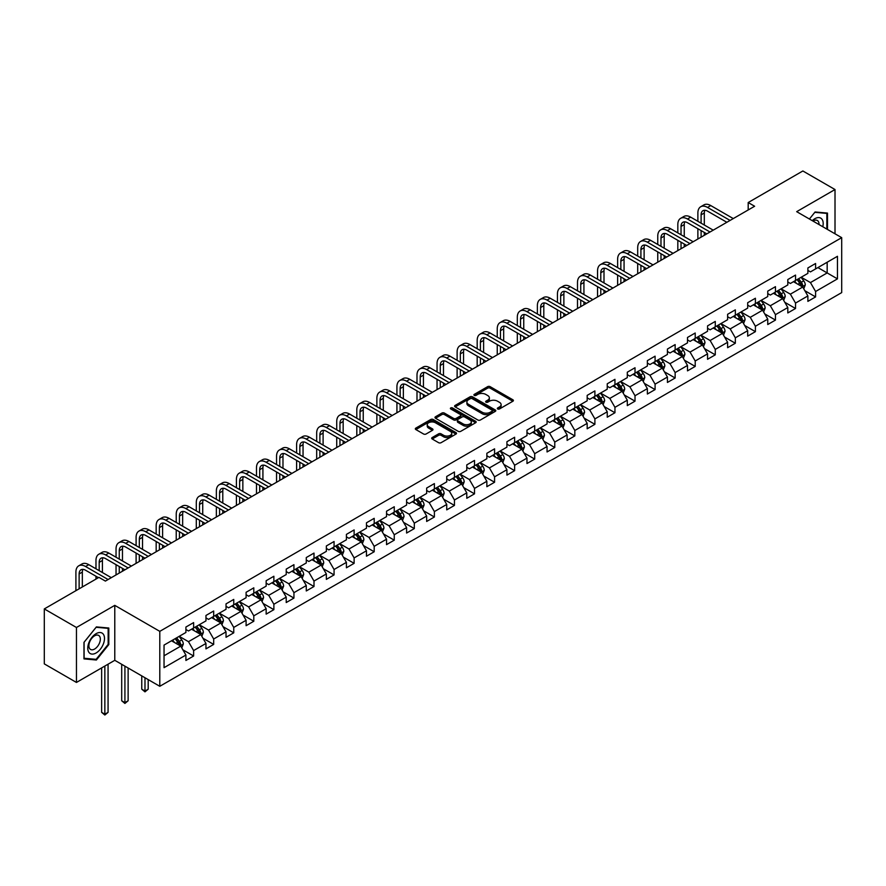 <?xml version="1.0" encoding="UTF-8"?>
<svg xmlns="http://www.w3.org/2000/svg" width="886" height="886" viewBox="0 0 886 886"><rect width="100%" height="100%" fill="white"/><g stroke="black" fill="none" stroke-linecap="round" stroke-linejoin="round"><path stroke-width="1.33" d="M497.699 408.978A1.251 0.72 0 0 0 499.46 408.978L512.872 401.236A1.783 1.03 0 0 0 513.404 400.505A1.783 1.03 0 0 0 512.872 399.785L490.157 386.661A1.783 1.03 0 0 0 487.632 386.661L474.22 394.403A1.251 0.72 0 0 0 475.981 395.422L477.72 394.425A5.715 3.3 0 0 1 485.794 394.425L487.688 395.521A5.715 3.3 0 0 1 489.36 397.847A5.715 3.3 0 0 1 487.688 400.184L485.96 401.181A1.251 0.72 0 0 0 487.721 402.2L489.46 401.203A5.715 3.3 0 0 1 497.544 401.203L499.427 402.299A5.715 3.3 0 0 1 501.111 404.625A5.715 3.3 0 0 1 499.427 406.962L497.699 407.959A1.251 0.72 0 0 0 497.699 408.978L497.699 407.959M432.213 437.54A1.783 1.03 0 0 0 431.681 438.26A1.783 1.03 0 0 0 432.213 438.991L438.581 442.679A1.783 1.03 0 0 0 441.106 442.679L456.002 434.074A1.783 1.03 0 0 0 456.523 433.343A1.783 1.03 0 0 0 456.002 432.612L433.276 419.499A1.783 1.03 0 0 0 430.762 419.499L415.855 428.093A1.783 1.03 0 0 0 415.335 428.824A1.783 1.03 0 0 0 415.855 429.555L423.563 433.996A1.783 1.03 0 0 0 426.088 433.996L432.457 430.319A1.783 1.03 0 0 0 432.988 429.588A1.783 1.03 0 0 0 432.457 428.857L428.647 426.653A4.773 2.758 0 0 1 427.24 424.704A4.773 2.758 0 0 1 430.186 422.157A4.773 2.758 0 0 1 435.391 422.755L450.354 431.393A4.773 2.758 0 0 1 451.749 433.343A4.773 2.758 0 0 1 448.803 435.89A4.773 2.758 0 0 1 443.598 435.292L441.106 433.852A1.783 1.03 0 0 0 438.581 433.852L432.213 437.54L432.213 438.991M114.781 605.36L76.451 627.487L44.3 608.926L44.3 663.88L76.451 682.442L114.781 660.314L159.79 686.296L159.79 631.353L114.781 605.36L114.781 660.314M835.011 233.793L835.011 189.538L796.68 211.665L841.7 237.658L159.79 631.353M835.011 189.538L802.86 170.976L748.194 202.54L748.194 209.96M44.3 608.926L98.955 577.373L105.39 581.083L754.628 206.25L748.194 202.54M477.842 420.008A1.783 1.03 0 0 0 480.367 420.008L495.263 411.403A1.783 1.03 0 0 0 495.795 410.672A1.783 1.03 0 0 0 495.263 409.952L472.548 396.828A1.783 1.03 0 0 0 470.023 396.828L455.116 405.434A1.783 1.03 0 0 0 454.596 406.153A1.783 1.03 0 0 0 455.116 406.884L477.842 420.008M451.262 409.254A1.251 0.72 0 0 1 452.536 409.432L475.616 422.755L460.742 431.338A1.783 1.03 0 0 1 458.217 431.338L435.491 418.225L435.491 416.763A1.783 1.03 0 0 0 434.971 417.494A1.783 1.03 0 0 0 435.491 418.225M435.491 416.763L441.87 413.086A1.783 1.03 0 0 1 444.395 413.086L453.61 418.402A1.783 1.03 0 0 0 456.135 418.402L460.366 415.966A1.783 1.03 0 0 0 460.886 415.235A1.783 1.03 0 0 0 460.366 414.504L450.764 408.967A1.251 0.72 0 0 1 452.536 407.948L475.638 421.282A1.783 1.03 0 0 1 476.159 422.013A1.783 1.03 0 0 1 475.638 422.744L475.638 421.282M159.79 686.296L841.7 292.601L841.7 237.658M182.881 649.803L193.624 656.005L193.624 650.579L205.962 643.457L205.962 648.873L213.681 644.421L213.681 639.005L226.03 631.873L226.03 637.289L233.749 632.837L233.749 627.421L246.098 620.289L246.098 625.704L253.806 621.252L253.806 615.836L266.154 608.704L266.154 614.12L273.874 609.668L273.874 604.252L286.222 597.12L286.222 602.546L293.942 598.083L293.942 592.668L306.279 585.535L306.279 590.962L313.998 586.499L313.998 581.083L326.347 573.951L326.347 579.378L334.066 574.914L334.066 569.499L346.415 562.366L346.415 567.793L354.123 563.341L354.123 557.914L366.472 550.782L366.472 556.209L374.191 551.756L374.191 546.33L386.54 539.197L386.54 544.624L394.259 540.172L394.259 534.745L406.608 527.624L406.608 533.04L414.316 528.588L414.316 523.161L426.664 516.04L426.664 521.455L434.384 517.003L434.384 511.576L446.732 504.455L446.732 509.871L454.452 505.419L454.452 499.992L466.789 492.871L466.789 498.286L474.508 493.834L474.508 488.419L486.857 481.286L486.857 486.702L494.576 482.25L494.576 476.834L506.925 469.702L506.925 475.117L514.633 470.665L514.633 465.25L526.982 458.117L526.982 463.533L534.701 459.081L534.701 453.665L547.05 446.533L547.05 451.96L554.769 447.496L554.769 442.081L567.106 434.948L567.106 440.375L574.826 435.912L574.826 430.496L587.174 423.364L587.174 428.791L594.894 424.328L594.894 418.912L607.242 411.78L607.242 417.206L614.95 412.743L614.95 407.327L627.299 400.195L627.299 405.622L635.018 401.17L635.018 395.743L647.367 388.611L647.367 394.037L655.086 389.585L655.086 384.159L667.435 377.037L667.435 382.453L675.143 378.001L675.143 372.574L687.492 365.453L687.492 370.869L695.211 366.416L695.211 360.99L707.56 353.868L707.56 359.284L715.279 354.832L715.279 349.405L727.616 342.284L727.616 347.7L735.336 343.247L735.336 337.821L747.684 330.7L747.684 336.115L755.404 331.663L755.404 326.247L767.752 319.115L767.752 324.531L775.46 320.079L775.46 314.663L787.809 307.531L787.809 312.946L795.528 308.494L795.528 303.078L807.877 295.946L807.877 301.373L815.596 296.91L815.596 291.494L837.458 278.868L837.458 256.298L827.17 262.234L827.17 272.932L837.458 278.868M193.624 656.005L185.905 660.458L185.905 655.042L164.043 667.667L164.043 645.086L185.905 632.471L185.905 627.044L193.624 622.592L193.624 628.008L205.962 620.887L205.962 615.46L213.681 611.008L213.681 616.423L226.03 609.302L226.03 603.875L233.749 599.423L233.749 604.839L246.098 597.718L246.098 592.291L253.806 587.839L253.806 593.255L266.154 586.133L266.154 580.707L273.874 576.254L273.874 581.681L286.222 574.549L286.222 569.122L293.942 564.67L293.942 570.097L306.279 562.964L306.279 557.549L313.998 553.085L313.998 558.512L326.347 551.38L326.347 545.964L334.066 541.501L334.066 546.928L346.415 539.795L346.415 534.38L354.123 529.917L354.123 535.343L366.472 528.211L366.472 522.795L374.191 518.332L374.191 523.759L386.54 516.627L386.54 511.211L394.259 506.759L394.259 512.174L406.608 505.042L406.608 499.626L414.316 495.174L414.316 500.59L426.664 493.458L426.664 488.042L434.384 483.59L434.384 489.006L446.732 481.873L446.732 476.458L454.452 472.005L454.452 477.421L466.789 470.3L466.789 464.873L474.508 460.421L474.508 465.837L486.857 458.715L486.857 453.289L494.576 448.837L494.576 454.252L506.925 447.131L506.925 441.704L514.633 437.252L514.633 442.668L526.982 435.547L526.982 430.12L534.701 425.668L534.701 431.083L547.05 423.962L547.05 418.535L554.769 414.083L554.769 419.51L567.106 412.378L567.106 406.951L574.826 402.499L574.826 407.925L587.174 400.793L587.174 395.377L594.894 390.914L594.894 396.341L607.242 389.209L607.242 383.793L614.95 379.33L614.95 384.757L627.299 377.624L627.299 372.209L635.018 367.745L635.018 373.172L647.367 366.04L647.367 360.624L655.086 356.172L655.086 361.588L667.435 354.455L667.435 349.04L675.143 344.588L675.143 350.003L687.492 342.871L687.492 337.455L695.211 333.003L695.211 338.419L707.56 331.286L707.56 325.871L715.279 321.419L715.279 326.834L727.616 319.713L727.616 314.286L735.336 309.834L735.336 315.25L747.684 308.129L747.684 302.702L755.404 298.25L755.404 303.665L767.752 296.544L767.752 291.117L775.46 286.665L775.46 292.081L787.809 284.96L787.809 279.533L795.528 275.081L795.528 280.497L807.877 273.375L807.877 267.949L815.596 263.496L815.596 268.923L837.458 256.298M191.564 629.204L200.823 634.542L188.474 641.674L179.216 636.325M185.905 629.492L188.474 630.976L193.624 628.008M188.474 641.674L193.624 650.579M200.823 634.542L205.962 643.457M211.621 617.62L220.891 622.958L208.542 630.09L199.284 624.741M205.962 617.907L208.542 619.392L213.681 616.423M208.542 630.09L213.681 639.005M220.891 622.958L226.03 631.873M231.689 606.035L240.948 611.373L228.599 618.506L219.34 613.156M226.03 606.323L228.599 607.818L233.749 604.839M228.599 618.506L233.749 627.421M240.948 611.373L246.098 620.289M251.757 594.451L261.016 599.789L248.667 606.921L239.408 601.572M246.098 594.75L248.667 596.234L253.806 593.255M248.667 606.921L253.806 615.836M261.016 599.789L266.154 608.704M271.814 582.866L281.072 588.215L268.735 595.337L259.465 589.987M266.154 583.165L268.735 584.649L273.874 581.681M268.735 595.337L273.874 604.252M281.072 588.215L286.222 597.12M291.882 571.282L301.14 576.631L288.792 583.752L279.533 578.414M286.222 571.581L288.792 573.065L293.942 570.097M288.792 583.752L293.942 592.668M301.14 576.631L306.279 585.535M311.938 559.697L321.208 565.046L308.86 572.168L299.601 566.83M306.279 559.996L308.86 561.48L313.998 558.512M308.86 572.168L313.998 581.083M321.208 565.046L326.347 573.951M332.006 548.113L341.265 553.462L328.916 560.583L319.658 555.245M326.347 548.412L328.916 549.896L334.066 546.928M328.916 560.583L334.066 569.499M341.265 553.462L346.415 562.366M352.074 536.528L361.333 541.878L348.984 549.01L339.726 543.661M346.415 536.827L348.984 538.311L354.123 535.343M348.984 549.01L354.123 557.914M361.333 541.878L366.472 550.782M372.131 524.944L381.39 530.293L369.052 537.425L359.782 532.076M366.472 525.243L369.052 526.727L374.191 523.759M369.052 537.425L374.191 546.33M381.39 530.293L386.54 539.197M392.199 513.359L401.458 518.709L389.109 525.841L379.85 520.492M386.54 513.659L389.109 515.143L394.259 512.174M389.109 525.841L394.259 534.745M401.458 518.709L406.608 527.624M412.267 501.775L421.526 507.124L409.177 514.257L399.918 508.907M406.608 502.074L409.177 503.558L414.316 500.59M409.177 514.257L414.316 523.161M421.526 507.124L426.664 516.04M432.324 490.191L441.582 495.54L429.234 502.672L419.975 497.323M426.664 490.49L429.234 491.974L434.384 489.006M429.234 502.672L434.384 511.576M441.582 495.54L446.732 504.455M452.392 478.606L461.65 483.955L449.302 491.088L440.043 485.738M446.732 478.905L449.302 480.389L454.452 477.421M449.302 491.088L454.452 499.992M461.65 483.955L466.789 492.871M472.448 467.033L481.707 472.371L469.37 479.503L460.1 474.154M466.789 467.321L469.37 468.805L474.508 465.837M469.37 479.503L474.508 488.419M481.707 472.371L486.857 481.286M492.516 455.448L501.775 460.786L489.426 467.919L480.168 462.57M486.857 455.736L489.426 457.231L494.576 454.252M489.426 467.919L494.576 476.834M501.775 460.786L506.925 469.702M512.584 443.864L521.843 449.202L509.494 456.334L500.236 450.985M506.925 444.163L509.494 445.647L514.633 442.668M509.494 456.334L514.633 465.25M521.843 449.202L526.982 458.117M532.641 432.279L541.9 437.629L529.551 444.75L520.292 439.401M526.982 432.578L529.551 434.062L534.701 431.083M529.551 444.75L534.701 453.665M541.9 437.629L547.05 446.533M552.709 420.695L561.968 426.044L549.619 433.165L540.36 427.827M547.05 420.994L549.619 422.478L554.769 419.51M549.619 433.165L554.769 442.081M561.968 426.044L567.106 434.948M572.766 409.11L582.036 414.46L569.687 421.581L560.428 416.243M567.106 409.41L569.687 410.894L574.826 407.925M569.687 421.581L574.826 430.496M582.036 414.46L587.174 423.364M592.834 397.526L602.092 402.875L589.744 409.996L580.485 404.658M587.174 397.825L589.744 399.309L594.894 396.341M589.744 409.996L594.894 418.912M602.092 402.875L607.242 411.78M612.902 385.942L622.16 391.291L609.812 398.412L600.553 393.074M607.242 386.241L609.812 387.725L614.95 384.757M609.812 398.412L614.95 407.327M622.16 391.291L627.299 400.195M632.958 374.357L642.217 379.706L629.88 386.839L620.61 381.489M627.299 374.656L629.88 376.14L635.018 373.172M629.88 386.839L635.018 395.743M642.217 379.706L647.367 388.611M653.026 362.773L662.285 368.122L649.936 375.254L640.678 369.905M647.367 363.072L649.936 364.556L655.086 361.588M649.936 375.254L655.086 384.159M662.285 368.122L667.435 377.037M673.083 351.188L682.353 356.537L670.004 363.67L660.746 358.321M667.435 351.487L670.004 352.971L675.143 350.003M670.004 363.67L675.143 372.574M682.353 356.537L687.492 365.453M693.151 339.604L702.41 344.953L690.061 352.085L680.802 346.736M687.492 339.903L690.061 341.387L695.211 338.419M690.061 352.085L695.211 360.99M702.41 344.953L707.56 353.868M713.219 328.019L722.478 333.369L710.129 340.501L700.87 335.152M707.56 328.318L710.129 329.802L715.279 326.834M710.129 340.501L715.279 349.405M722.478 333.369L727.616 342.284M733.276 316.446L742.534 321.784L730.197 328.916L720.927 323.567M727.616 316.734L730.197 318.218L735.336 315.25M730.197 328.916L735.336 337.821M742.534 321.784L747.684 330.7M753.344 304.862L762.602 310.2L750.254 317.332L740.995 311.983M747.684 305.149L750.254 306.645L755.404 303.665M750.254 317.332L755.404 326.247M762.602 310.2L767.752 319.115M773.412 293.277L782.67 298.615L770.322 305.748L761.063 300.398M767.752 293.565L770.322 295.06L775.46 292.081M770.322 305.748L775.46 314.663M782.67 298.615L787.809 307.531M793.468 281.693L802.727 287.042L790.378 294.163L781.12 288.814M787.809 281.992L790.378 283.476L795.528 280.497M790.378 294.163L795.528 303.078M802.727 287.042L807.877 295.946M817.911 267.583L827.17 272.932L810.446 282.579L801.188 277.229M807.877 270.407L810.446 271.891L815.596 268.923M810.446 282.579L815.596 291.494M76.451 627.487L76.451 682.442M164.043 655.784L180.755 646.127L171.496 640.777M180.755 646.127L185.905 655.042M804.853 290.708L815.596 296.91M784.786 302.292L795.528 308.494M764.729 313.877L775.46 320.079M744.661 325.461L755.404 331.663M724.593 337.045L735.336 343.247M704.536 348.63L715.279 354.832M684.468 360.214L695.211 366.416M664.411 371.799L675.143 378.001M644.343 383.383L655.086 389.585M624.276 394.968L635.018 401.17M604.219 406.552L614.95 412.743M584.151 418.137L594.894 424.328M564.094 429.721L574.826 435.912M544.026 441.294L554.769 447.496M523.958 452.879L534.701 459.081M503.901 464.463L514.633 470.665M483.834 476.048L494.576 482.25M463.766 487.632L474.508 493.834M443.709 499.217L454.452 505.419M423.641 510.801L434.384 517.003M403.584 522.386L414.316 528.588M383.516 533.97L394.259 540.172M363.448 545.554L374.191 551.756M343.391 557.139L354.123 563.341M323.324 568.723L334.066 574.914M303.267 580.308L313.998 586.499M283.199 591.881L293.942 598.083M263.131 603.466L273.874 609.668M243.074 615.05L253.806 621.252M223.006 626.635L233.749 632.837M202.949 638.219L213.681 644.421M827.491 229.452L827.491 213.083L815.076 211.975L809.416 219.019L814.821 212.341L826.848 213.415L826.848 229.075M83.982 658.896L96.386 660.004L108.801 644.565L108.801 628.019L96.386 626.911L83.982 642.35L83.982 658.896M108.158 644.188L108.801 644.565M95.079 659.25L96.386 660.004M498.198 409.155L499.427 408.446A5.715 3.3 0 0 0 501.111 406.109L501.111 404.625M489.36 397.847L489.36 399.331A5.715 3.3 0 0 1 487.688 401.668L486.458 402.377M512.85 401.247L490.157 388.146A1.783 1.03 0 0 0 487.632 388.146L474.719 395.599M495.241 411.414L472.548 398.312A1.783 1.03 0 0 0 470.023 398.312L455.149 406.895L455.116 405.434M492.107 411.193A1.251 0.72 0 0 0 492.107 410.163L472.16 398.656A1.251 0.72 0 0 0 470.4 398.656L468.561 399.708A5.715 3.3 0 0 0 466.889 402.045A5.715 3.3 0 0 0 468.561 404.37L482.205 412.245A5.715 3.3 0 0 0 490.279 412.245L492.107 411.193L492.107 412.677A1.251 0.72 0 0 0 492.472 412.167L492.472 410.672M466.889 402.045L466.889 403.529A5.715 3.3 0 0 0 468.561 405.854L468.561 404.37M492.107 412.677L490.279 413.729A5.715 3.3 0 0 1 482.205 413.729L468.561 405.854M435.513 418.236L441.87 414.57L441.87 413.086M460.886 415.235L460.886 416.719A1.783 1.03 0 0 1 460.366 417.45L456.135 419.886A1.783 1.03 0 0 1 453.61 419.886L444.395 414.57A1.783 1.03 0 0 0 441.87 414.57M463.168 423.929A4.773 2.758 0 0 0 468.373 424.527A4.773 2.758 0 0 0 471.319 421.98A4.773 2.758 0 0 0 469.923 420.019L464.652 416.985A1.783 1.03 0 0 0 462.127 416.985L457.896 419.421A1.783 1.03 0 0 0 457.375 420.152A1.783 1.03 0 0 0 457.896 420.883L463.168 423.929L463.168 425.413A4.773 2.758 0 0 0 468.373 426.011A4.773 2.758 0 0 0 471.319 423.464L471.319 421.98M457.375 420.152L457.375 421.636A1.783 1.03 0 0 0 457.896 422.367L457.896 420.883M463.168 425.413L457.896 422.367M451.749 433.343L451.749 434.827A4.773 2.758 0 0 1 448.803 437.374A4.773 2.758 0 0 1 443.598 436.776L441.106 435.336A1.783 1.03 0 0 0 438.581 435.336L432.235 439.002M427.24 424.704L427.24 426.188A4.773 2.758 0 0 0 428.647 428.137L428.647 426.653M432.434 430.33L428.647 428.137M455.98 434.085L433.276 420.983A1.783 1.03 0 0 0 430.762 420.983L415.888 429.566L415.855 428.093M803.746 288.792L805.274 284.938A4.818 2.78 -120 0 0 803.735 280.84L801.088 277.296M796.459 283.409L794.653 281.006M797.101 279.599L799.748 283.143A4.818 2.78 60 0 1 801.132 286.034L802.672 285.148A4.818 2.78 -120 0 0 801.298 282.246L798.64 278.702M797.433 279.4L800.379 283.332A2.459 1.418 60 0 1 800.822 284.074L802.672 285.148M697.88 221.312L697.88 212.994A13.644 7.874 60 0 1 700.715 206.748L703.927 204.887A13.644 7.874 60 0 1 710.749 205.563L733.276 218.576M700.715 206.748A13.644 7.874 60 0 1 707.526 207.424L730.064 220.426M726.852 222.286L707.526 211.134A9.093 5.25 -120 0 0 702.986 210.68A9.093 5.25 -120 0 0 701.103 214.844L701.103 223.161M704.891 210.259A9.093 5.25 -120 0 0 704.315 212.994L704.315 225.022M701.103 230.593L701.103 237.149M704.315 232.442L704.315 235.299M697.88 239.01L697.88 228.732M826.051 212.961L826.848 213.415M822.784 226.738A11.828 6.822 120 0 0 820.735 218.133A11.828 6.822 120 0 0 812.263 220.658M819.007 224.557A8.096 4.674 120 0 0 817.346 220.492A8.096 4.674 120 0 0 812.983 221.079M96.131 652.96A11.828 6.822 120 0 0 104.493 638.485A11.828 6.822 120 0 0 96.131 633.656A11.828 6.822 120 0 0 87.769 648.131A11.828 6.822 120 0 0 96.131 652.96M94.614 649.039A8.096 4.674 120 0 0 99.897 641.907A8.096 4.674 120 0 0 98.656 635.417A8.096 4.674 120 0 0 94.614 635.816A8.096 4.674 120 0 0 89.32 642.948A8.096 4.674 120 0 0 90.56 649.438A8.096 4.674 120 0 0 94.614 649.039M84.104 642.228L96.131 627.277L108.158 628.351L108.158 644.377L96.131 659.339L84.104 658.265L84.081 642.217M107.361 627.886L108.158 628.351M783.678 300.376L785.217 296.522A4.818 2.78 -120 0 0 783.678 292.424L781.02 288.88M776.391 294.994L774.585 292.59M777.033 291.184L779.691 294.728A4.818 2.78 60 0 1 781.064 297.618L782.615 296.732A4.818 2.78 -120 0 0 781.23 293.831L778.572 290.287M777.365 290.985L780.311 294.916A2.459 1.418 60 0 1 780.765 295.658L782.615 296.732M763.621 311.961L765.15 308.106A4.818 2.78 -120 0 0 763.61 304.009L760.952 300.465M756.334 306.578L754.529 304.175M756.965 302.768L759.623 306.312A4.818 2.78 60 0 1 761.008 309.203L762.547 308.317A4.818 2.78 -120 0 0 761.163 305.415L758.516 301.871M757.308 302.569L760.254 306.501A2.459 1.418 60 0 1 760.697 307.243L762.547 308.317M677.823 232.885L677.823 224.579A13.644 7.874 60 0 1 680.647 218.333L683.859 216.472A13.644 7.874 60 0 1 690.681 217.148L713.219 230.161M680.647 218.333A13.644 7.874 60 0 1 687.47 219.008L709.996 232.01M706.784 233.871L687.47 222.718A9.093 5.25 -120 0 0 682.918 222.264A9.093 5.25 -120 0 0 681.035 226.428L681.035 234.746M684.823 221.843A9.093 5.25 -120 0 0 684.247 224.579L684.247 236.606M681.035 242.177L681.035 248.733M684.247 244.027L684.247 246.884M677.823 250.594L677.823 240.316M657.755 244.47L657.755 236.152A13.644 7.874 60 0 1 660.579 229.917L663.802 228.056A13.644 7.874 60 0 1 670.624 228.732L693.151 241.745M660.579 229.917A13.644 7.874 60 0 1 667.402 230.593L689.939 243.595M686.716 245.455L667.402 234.303A9.093 5.25 -120 0 0 662.861 233.849A9.093 5.25 -120 0 0 660.978 238.013L660.978 246.33M664.755 233.428A9.093 5.25 -120 0 0 664.19 236.152L664.19 248.191M660.978 253.75L660.978 260.318M664.19 255.611L664.19 258.468M657.755 262.178L657.755 251.901M743.553 323.545L745.082 319.691A4.818 2.78 -120 0 0 743.542 315.593L740.895 312.049M736.266 318.163L734.461 315.759M736.908 314.342L739.555 317.886A4.818 2.78 60 0 1 740.94 320.787L742.479 319.901A4.818 2.78 -120 0 0 741.106 317L738.448 313.456M737.241 314.153L740.187 318.085A2.459 1.418 60 0 1 740.63 318.827L742.479 319.901M723.497 335.13L725.025 331.275A4.818 2.78 -120 0 0 723.485 327.178L720.827 323.634M716.198 329.747L714.404 327.344M716.84 325.926L719.498 329.47A4.818 2.78 60 0 1 720.872 332.372L722.422 331.486A4.818 2.78 -120 0 0 721.038 328.584L718.391 325.04M717.173 325.738L720.119 329.67A2.459 1.418 60 0 1 720.573 330.412L722.422 331.486M703.429 346.714L704.957 342.86A4.818 2.78 -120 0 0 703.418 338.751L700.771 335.207M696.141 341.331L694.336 338.928M696.784 337.511L699.431 341.055A4.818 2.78 60 0 1 700.815 343.956L702.354 343.07A4.818 2.78 -120 0 0 700.981 340.169L698.323 336.625M697.116 337.322L700.062 341.254A2.459 1.418 60 0 1 700.505 341.996L702.354 343.07M637.698 256.054L637.698 247.737A13.644 7.874 60 0 1 640.523 241.501L643.734 239.641A13.644 7.874 60 0 1 650.557 240.316L673.083 253.33M640.523 241.501A13.644 7.874 60 0 1 647.345 242.177L669.871 255.179M666.66 257.04L647.345 245.887A9.093 5.25 -120 0 0 642.793 245.433A9.093 5.25 -120 0 0 640.91 249.597L640.91 257.915M644.698 245.012A9.093 5.25 -120 0 0 644.122 247.737L644.122 259.775M640.91 265.335L640.91 271.902M644.122 267.195L644.122 270.042M637.698 273.763L637.698 263.485M617.631 267.638L617.631 259.321A13.644 7.874 60 0 1 620.455 253.075L623.666 251.225A13.644 7.874 60 0 1 630.489 251.901L653.026 264.903M620.455 253.075A13.644 7.874 60 0 1 627.277 253.75L649.815 266.764M646.592 268.624L627.277 257.472A9.093 5.25 -120 0 0 622.725 257.018A9.093 5.25 -120 0 0 620.842 261.182L620.842 269.499M624.63 256.597A9.093 5.25 -120 0 0 624.065 259.321L624.065 271.349M620.842 276.919L620.842 283.487M624.065 278.78L624.065 281.626M617.631 285.347L617.631 275.07M597.563 279.223L597.563 270.906A13.644 7.874 60 0 1 600.387 264.659L603.61 262.81A13.644 7.874 60 0 1 610.432 263.485L632.958 276.487M600.387 264.659A13.644 7.874 60 0 1 607.209 265.335L629.747 278.348M626.535 280.209L607.209 269.056A9.093 5.25 -120 0 0 602.668 268.602A9.093 5.25 -120 0 0 600.786 272.766L600.786 281.084M604.562 268.181A9.093 5.25 -120 0 0 603.997 270.906L603.997 282.933M600.786 288.504L600.786 295.071M603.997 290.364L603.997 293.211M597.563 296.932L597.563 286.654M577.506 290.807L577.506 282.49A13.644 7.874 60 0 1 580.33 276.244L583.542 274.394A13.644 7.874 60 0 1 590.364 275.07L612.902 288.072M580.33 276.244A13.644 7.874 60 0 1 587.152 276.919L609.679 289.932M606.467 291.793L587.152 280.64A9.093 5.25 -120 0 0 582.6 280.186A9.093 5.25 -120 0 0 580.718 284.351L580.718 292.668M584.505 279.766A9.093 5.25 -120 0 0 583.929 282.49L583.929 294.517M580.718 300.088L580.718 306.656M583.929 301.949L583.929 304.795M577.506 308.505L577.506 298.239M557.438 302.392L557.438 294.074A13.644 7.874 60 0 1 560.262 287.828L563.485 285.979A13.644 7.874 60 0 1 570.296 286.654L592.834 299.656M560.262 287.828A13.644 7.874 60 0 1 567.084 288.504L589.622 301.517M586.399 303.366L567.084 292.214A9.093 5.25 -120 0 0 562.544 291.771A9.093 5.25 -120 0 0 560.65 295.935L560.65 304.252M564.437 291.35A9.093 5.25 -120 0 0 563.873 294.074L563.873 306.102M560.65 311.673L560.65 318.24M563.873 313.533L563.873 316.38M557.438 320.09L557.438 309.812M537.381 313.976L537.381 305.659A13.644 7.874 60 0 1 540.205 299.413L543.417 297.563A13.644 7.874 60 0 1 550.239 298.239L572.766 311.241M540.205 299.413A13.644 7.874 60 0 1 547.027 300.088L569.554 313.101M566.342 314.951L547.027 303.798A9.093 5.25 -120 0 0 542.476 303.355A9.093 5.25 -120 0 0 540.593 307.52L540.593 315.837M544.381 302.934A9.093 5.25 -120 0 0 543.805 305.659L543.805 317.686M540.593 323.257L540.593 329.825M543.805 325.118L543.805 327.964M537.381 331.674L537.381 321.396M517.313 325.561L517.313 317.243A13.644 7.874 60 0 1 520.137 310.997L523.349 309.136A13.644 7.874 60 0 1 530.171 309.812L552.709 322.825M520.137 310.997A13.644 7.874 60 0 1 526.96 311.673L549.486 324.686M546.274 326.535L526.96 315.383A9.093 5.25 -120 0 0 522.408 314.94A9.093 5.25 -120 0 0 520.525 319.104L520.525 327.41M524.313 314.519A9.093 5.25 -120 0 0 523.748 317.243L523.748 329.271M520.525 334.842L520.525 341.409M523.748 336.702L523.748 339.548M517.313 343.259L517.313 332.981M497.245 337.145L497.245 328.828A13.644 7.874 60 0 1 500.069 322.582L503.292 320.721A13.644 7.874 60 0 1 510.114 321.396L532.641 334.41M500.069 322.582A13.644 7.874 60 0 1 506.892 323.257L529.429 336.27M526.218 338.12L506.892 326.967A9.093 5.25 -120 0 0 502.351 326.524A9.093 5.25 -120 0 0 500.468 330.677L500.468 338.995M504.245 326.103A9.093 5.25 -120 0 0 503.68 328.828L503.68 340.855M500.468 346.426L500.468 352.993M503.68 348.276L503.68 351.133M497.245 354.843L497.245 344.565M477.189 348.73L477.189 340.412A13.644 7.874 60 0 1 480.013 334.166L483.224 332.305A13.644 7.874 60 0 1 490.047 332.981L512.584 345.994M480.013 334.166A13.644 7.874 60 0 1 486.835 334.842L509.361 347.855M506.15 349.704L486.835 338.552A9.093 5.25 -120 0 0 482.283 338.098A9.093 5.25 -120 0 0 480.4 342.262L480.4 350.579M484.188 337.688A9.093 5.25 -120 0 0 483.612 340.412L483.612 352.44M480.4 358.01L480.4 364.567M483.612 359.86L483.612 362.717M477.189 366.427L477.189 356.15M457.121 360.314L457.121 351.997A13.644 7.874 60 0 1 459.945 345.75L463.168 343.89A13.644 7.874 60 0 1 469.979 344.565L492.516 357.579M459.945 345.75A13.644 7.874 60 0 1 466.767 346.426L489.305 359.428M486.082 361.289L466.767 350.136A9.093 5.25 -120 0 0 462.215 349.682A9.093 5.25 -120 0 0 460.332 353.846L460.332 362.164M464.12 349.272A9.093 5.25 -120 0 0 463.555 351.997L463.555 364.024M460.332 369.595L460.332 376.151M463.555 371.444L463.555 374.302M457.121 378.012L457.121 367.734M437.053 371.899L437.053 363.581A13.644 7.874 60 0 1 439.888 357.335L443.1 355.474A13.644 7.874 60 0 1 449.922 356.15L472.448 369.163M439.888 357.335A13.644 7.874 60 0 1 446.699 358.01L469.237 371.012M466.025 372.873L446.699 361.721A9.093 5.25 -120 0 0 442.158 361.266A9.093 5.25 -120 0 0 440.276 365.431L440.276 373.748M444.063 360.846A9.093 5.25 -120 0 0 443.487 363.581L443.487 375.609M440.276 381.179L440.276 387.736M443.487 383.029L443.487 385.886M437.053 389.596L437.053 379.319M416.996 383.472L416.996 375.166A13.644 7.874 60 0 1 419.82 368.919L423.032 367.059A13.644 7.874 60 0 1 429.854 367.734L452.392 380.747M419.82 368.919A13.644 7.874 60 0 1 426.642 369.595L449.169 382.597M445.957 384.458L426.642 373.305A9.093 5.25 -120 0 0 422.09 372.851A9.093 5.25 -120 0 0 420.208 377.015L420.208 385.332M423.995 372.43A9.093 5.25 -120 0 0 423.43 375.166L423.43 387.193M420.208 392.764L420.208 399.32M423.43 394.613L423.43 397.471M416.996 401.181L416.996 390.903M396.928 395.056L396.928 386.739A13.644 7.874 60 0 1 399.752 380.504L402.975 378.643A13.644 7.874 60 0 1 409.797 379.319L432.324 392.332M399.752 380.504A13.644 7.874 60 0 1 406.574 381.179L429.112 394.181M425.889 396.042L406.574 384.889A9.093 5.25 -120 0 0 402.034 384.435A9.093 5.25 -120 0 0 400.151 388.6L400.151 396.917M403.927 384.015A9.093 5.25 -120 0 0 403.363 386.739L403.363 398.778M400.151 404.337L400.151 410.905M403.363 406.198L403.363 409.055M396.928 412.765L396.928 402.488M376.871 406.641L376.871 398.323A13.644 7.874 60 0 1 379.695 392.088L382.907 390.228A13.644 7.874 60 0 1 389.729 390.903L412.267 403.916M379.695 392.088A13.644 7.874 60 0 1 386.517 392.764L409.044 405.766M405.832 407.626L386.517 396.474A9.093 5.25 -120 0 0 381.966 396.02A9.093 5.25 -120 0 0 380.083 400.184L380.083 408.501M383.871 395.599A9.093 5.25 -120 0 0 383.295 398.323L383.295 410.362M380.083 415.922L380.083 422.489M383.295 417.782L383.295 420.628M376.871 424.35L376.871 414.072M356.803 418.225L356.803 409.908A13.644 7.874 60 0 1 359.627 403.662L362.839 401.812A13.644 7.874 60 0 1 369.661 402.488L392.199 415.501M359.627 403.662A13.644 7.874 60 0 1 366.45 404.337L388.987 417.35M385.764 419.211L366.45 408.058A9.093 5.25 -120 0 0 361.898 407.604A9.093 5.25 -120 0 0 360.015 411.768L360.015 420.086M363.803 407.183A9.093 5.25 -120 0 0 363.238 409.908L363.238 421.935M360.015 427.506L360.015 434.074M363.238 429.367L363.238 432.213M356.803 435.934L356.803 425.657M336.735 429.81L336.735 421.492A13.644 7.874 60 0 1 339.571 415.246L342.782 413.397A13.644 7.874 60 0 1 349.605 414.072L372.131 427.074M339.571 415.246A13.644 7.874 60 0 1 346.382 415.922L368.919 428.935M365.708 430.795L346.382 419.643A9.093 5.25 -120 0 0 341.841 419.189A9.093 5.25 -120 0 0 339.958 423.353L339.958 431.67M343.735 418.768A9.093 5.25 -120 0 0 343.17 421.492L343.17 433.52M339.958 439.091L339.958 445.658M343.17 440.951L343.17 443.797M336.735 447.519L336.735 437.241M316.679 441.394L316.679 433.077A13.644 7.874 60 0 1 319.503 426.83L322.714 424.981A13.644 7.874 60 0 1 329.537 425.657L352.074 438.659M319.503 426.83A13.644 7.874 60 0 1 326.325 427.506L348.851 440.519M345.64 442.38L326.325 431.227A9.093 5.25 -120 0 0 321.773 430.773A9.093 5.25 -120 0 0 319.89 434.937L319.89 443.255M323.678 430.352A9.093 5.25 -120 0 0 323.102 433.077L323.102 445.104M319.89 450.675L319.89 457.242M323.102 452.536L323.102 455.382M316.679 459.092L316.679 448.825M296.611 452.979L296.611 444.661A13.644 7.874 60 0 1 299.435 438.415L302.658 436.565A13.644 7.874 60 0 1 309.469 437.241L332.006 450.243M299.435 438.415A13.644 7.874 60 0 1 306.257 439.091L328.795 452.104M325.572 453.964L306.257 442.801A9.093 5.25 -120 0 0 301.716 442.358A9.093 5.25 -120 0 0 299.833 446.522L299.833 454.839M303.61 441.937A9.093 5.25 -120 0 0 303.045 444.661L303.045 456.689M299.833 462.259L299.833 468.827M303.045 464.12L303.045 466.966M296.611 470.676L296.611 460.399M276.554 464.563L276.554 456.246A13.644 7.874 60 0 1 279.378 449.999L282.59 448.15A13.644 7.874 60 0 1 289.412 448.825L311.938 461.827M279.378 449.999A13.644 7.874 60 0 1 286.2 450.675L308.727 463.688M305.515 465.538L286.2 454.385A9.093 5.25 -120 0 0 281.648 453.942A9.093 5.25 -120 0 0 279.766 458.106L279.766 466.424M283.553 453.521A9.093 5.25 -120 0 0 282.977 456.246L282.977 468.273M279.766 473.844L279.766 480.411M282.977 475.704L282.977 478.551M276.554 482.261L276.554 471.983M683.361 358.298L684.889 354.444A4.818 2.78 -120 0 0 683.361 350.335L680.703 346.791M676.073 352.916L674.268 350.513M676.716 349.095L679.374 352.639A4.818 2.78 60 0 1 680.747 355.541L682.298 354.655A4.818 2.78 -120 0 0 680.913 351.753L678.255 348.209M677.048 348.907L679.994 352.838A2.459 1.418 60 0 1 680.437 353.58L682.298 354.655M663.304 369.883L664.832 366.029A4.818 2.78 -120 0 0 663.293 361.92L660.635 358.376M656.005 364.5L654.211 362.097M656.648 360.68L659.306 364.224A4.818 2.78 60 0 1 660.69 367.125L662.23 366.228A4.818 2.78 -120 0 0 660.845 363.338L658.198 359.794M656.991 360.491L659.937 364.423A2.459 1.418 60 0 1 660.38 365.165L662.23 366.228M643.236 381.467L644.764 377.613A4.818 2.78 -120 0 0 643.225 373.504L640.578 369.96M635.949 376.085L634.143 373.67M636.591 372.264L639.238 375.808A4.818 2.78 60 0 1 640.622 378.71L642.162 377.813A4.818 2.78 -120 0 0 640.788 374.922L638.13 371.378M636.923 372.076L639.869 376.007A2.459 1.418 60 0 1 640.312 376.749L642.162 377.813M623.179 393.052L624.708 389.198A4.818 2.78 -120 0 0 623.168 385.089L620.51 381.545M615.881 387.669L614.076 385.255M616.523 383.848L619.181 387.392A4.818 2.78 60 0 1 620.554 390.294L622.105 389.397A4.818 2.78 -120 0 0 620.721 386.506L618.063 382.962M616.855 383.66L619.801 387.581A2.459 1.418 60 0 1 620.255 388.334L622.105 389.397M603.111 404.636L604.64 400.782A4.818 2.78 -120 0 0 603.1 396.673L600.442 393.129M595.824 399.254L594.019 396.839M596.455 395.433L599.113 398.977A4.818 2.78 60 0 1 600.498 401.879L602.037 400.981A4.818 2.78 -120 0 0 600.664 398.08L598.006 394.536M596.799 395.234L599.744 399.165A2.459 1.418 60 0 1 600.187 399.918L602.037 400.981M583.043 416.221L584.572 412.367A4.818 2.78 -120 0 0 583.043 408.258L580.385 404.714M575.756 410.838L573.951 408.424M576.398 407.017L579.056 410.561A4.818 2.78 60 0 1 580.43 413.463L581.969 412.566A4.818 2.78 -120 0 0 580.596 409.664L577.938 406.12M576.731 406.818L579.677 410.75A2.459 1.418 60 0 1 580.12 411.503L581.969 412.566M562.987 427.805L564.515 423.951A4.818 2.78 -120 0 0 562.975 419.842L560.317 416.298M555.688 422.423L553.894 420.008M556.33 418.602L558.988 422.146A4.818 2.78 60 0 1 560.373 425.047L561.912 424.15A4.818 2.78 -120 0 0 560.528 421.249L557.881 417.705M556.674 418.402L559.609 422.334A2.459 1.418 60 0 1 560.063 423.087L561.912 424.15M542.919 439.378L544.447 435.524A4.818 2.78 -120 0 0 542.908 431.427L540.261 427.883M535.631 433.996L533.826 431.593M536.274 430.186L538.921 433.73A4.818 2.78 60 0 1 540.305 436.621L541.844 435.735A4.818 2.78 -120 0 0 540.471 432.833L537.813 429.289M536.606 429.987L539.552 433.918A2.459 1.418 60 0 1 539.995 434.672L541.844 435.735M522.851 450.963L524.39 447.109A4.818 2.78 -120 0 0 522.851 443.011L520.193 439.467M515.563 445.58L513.758 443.177M516.206 441.771L518.864 445.315A4.818 2.78 60 0 1 520.237 448.205L521.788 447.319A4.818 2.78 -120 0 0 520.403 444.418L517.745 440.874M516.538 441.571L519.484 445.503A2.459 1.418 60 0 1 519.938 446.245L521.788 447.319M502.794 462.547L504.322 458.693A4.818 2.78 -120 0 0 502.783 454.596L500.125 451.052M495.507 457.165L493.701 454.762M496.138 453.355L498.796 456.899A4.818 2.78 60 0 1 500.18 459.79L501.72 458.904A4.818 2.78 -120 0 0 500.335 456.002L497.688 452.458M496.481 453.156L499.427 457.087A2.459 1.418 60 0 1 499.87 457.829L501.72 458.904M482.726 474.132L484.254 470.278A4.818 2.78 -120 0 0 482.715 466.18L480.068 462.636M475.439 468.749L473.633 466.346M476.081 464.94L478.728 468.472A4.818 2.78 60 0 1 480.112 471.374L481.652 470.488A4.818 2.78 -120 0 0 480.278 467.586L477.62 464.042M476.413 464.74L479.359 468.672A2.459 1.418 60 0 1 479.802 469.414L481.652 470.488M462.669 485.716L464.198 481.862A4.818 2.78 -120 0 0 462.658 477.764L460 474.22M455.371 480.334L453.577 477.931M456.013 476.513L458.671 480.057A4.818 2.78 60 0 1 460.044 482.959L461.595 482.073A4.818 2.78 -120 0 0 460.211 479.171L457.564 475.627M456.356 476.325L459.291 480.256A2.459 1.418 60 0 1 459.745 480.998L461.595 482.073M442.601 497.301L444.13 493.447A4.818 2.78 -120 0 0 442.59 489.338L439.943 485.805M435.314 491.918L433.509 489.515M435.956 488.097L438.603 491.641A4.818 2.78 60 0 1 439.988 494.543L441.527 493.657A4.818 2.78 -120 0 0 440.154 490.755L437.496 487.211M436.289 487.909L439.234 491.841A2.459 1.418 60 0 1 439.677 492.583L441.527 493.657M422.533 508.885L424.073 505.031A4.818 2.78 -120 0 0 422.533 500.922L419.875 497.378M415.246 503.503L413.441 501.099M415.888 499.682L418.546 503.226A4.818 2.78 60 0 1 419.92 506.127L421.47 505.241A4.818 2.78 -120 0 0 420.086 502.34L417.428 498.796M416.221 499.494L419.167 503.425A2.459 1.418 60 0 1 419.61 504.167L421.47 505.241M402.477 520.47L404.005 516.616A4.818 2.78 -120 0 0 402.465 512.507L399.807 508.963M395.189 515.087L393.384 512.684M395.82 511.266L398.478 514.81A4.818 2.78 60 0 1 399.863 517.712L401.402 516.815A4.818 2.78 -120 0 0 400.018 513.924L397.371 510.38M396.164 511.078L399.11 515.01A2.459 1.418 60 0 1 399.553 515.752L401.402 516.815M382.409 532.054L383.937 528.2A4.818 2.78 -120 0 0 382.398 524.091L379.751 520.547M375.121 526.672L373.316 524.268M375.764 522.851L378.411 526.395A4.818 2.78 60 0 1 379.795 529.296L381.334 528.399A4.818 2.78 -120 0 0 379.961 525.509L377.303 521.965M376.096 522.662L379.042 526.594A2.459 1.418 60 0 1 379.485 527.336L381.334 528.399M362.352 543.639L363.88 539.784A4.818 2.78 -120 0 0 362.341 535.676L359.683 532.132M355.053 538.256L353.248 535.842M355.696 534.435L358.354 537.979A4.818 2.78 60 0 1 359.727 540.881L361.278 539.984A4.818 2.78 -120 0 0 359.893 537.093L357.235 533.549M356.028 534.247L358.974 538.167A2.459 1.418 60 0 1 359.428 538.921L361.278 539.984M342.284 555.223L343.812 551.369A4.818 2.78 -120 0 0 342.273 547.26L339.626 543.716M334.997 549.841L333.191 547.426M335.639 546.02L338.286 549.564A4.818 2.78 60 0 1 339.67 552.465L341.21 551.568A4.818 2.78 -120 0 0 339.836 548.667L337.178 545.134M335.971 545.82L338.917 549.752A2.459 1.418 60 0 1 339.36 550.505L341.21 551.568M322.216 566.807L323.744 562.953A4.818 2.78 -120 0 0 322.216 558.845L319.558 555.3M314.929 561.425L313.123 559.011M315.571 557.604L318.229 561.148A4.818 2.78 60 0 1 319.602 564.05L321.153 563.153A4.818 2.78 -120 0 0 319.768 560.251L317.11 556.707M315.903 557.405L318.849 561.336A2.459 1.418 60 0 1 319.292 562.089L321.153 563.153M302.159 578.392L303.688 574.538A4.818 2.78 -120 0 0 302.148 570.429L299.49 566.885M294.861 573.009L293.067 570.595M295.503 569.189L298.161 572.733A4.818 2.78 60 0 1 299.546 575.634L301.085 574.737A4.818 2.78 -120 0 0 299.701 571.835L297.054 568.291M295.846 568.989L298.792 572.921A2.459 1.418 60 0 1 299.235 573.674L301.085 574.737M282.091 589.965L283.62 586.111A4.818 2.78 -120 0 0 282.08 582.013L279.433 578.469M274.804 584.583L272.999 582.18M275.446 580.773L278.093 584.317A4.818 2.78 60 0 1 279.478 587.208L281.017 586.322A4.818 2.78 -120 0 0 279.644 583.42L276.986 579.876M275.779 580.574L278.725 584.505A2.459 1.418 60 0 1 279.168 585.258L281.017 586.322M262.023 601.55L263.563 597.696A4.818 2.78 -120 0 0 262.023 593.598L259.365 590.054M254.736 596.167L252.931 593.764M255.378 592.357L258.036 595.901A4.818 2.78 60 0 1 259.41 598.792L260.96 597.906A4.818 2.78 -120 0 0 259.576 595.004L256.918 591.46M255.711 592.158L258.657 596.09A2.459 1.418 60 0 1 259.111 596.832L260.96 597.906M241.967 613.134L243.495 609.28A4.818 2.78 -120 0 0 241.956 605.182L239.298 601.638M234.679 607.752L232.874 605.348M235.311 603.942L237.969 607.486A4.818 2.78 60 0 1 239.353 610.376L240.892 609.49A4.818 2.78 -120 0 0 239.508 606.589L236.861 603.045M235.654 603.743L238.6 607.674A2.459 1.418 60 0 1 239.043 608.416L240.892 609.49M221.899 624.719L223.427 620.865A4.818 2.78 -120 0 0 221.899 616.767L219.241 613.223M214.611 619.336L212.806 616.933M215.254 615.526L217.912 619.059A4.818 2.78 60 0 1 219.285 621.961L220.824 621.075A4.818 2.78 -120 0 0 219.451 618.173L216.793 614.629M215.586 615.327L218.532 619.259A2.459 1.418 60 0 1 218.975 620.001L220.824 621.075M144.983 677.746L144.983 691.036L148.195 689.186L148.195 679.606M148.195 689.186L144.983 691.855L141.76 689.186L141.76 675.885M141.76 689.186L144.983 691.036L144.983 691.855M201.842 636.303L203.37 632.449A4.818 2.78 -120 0 0 201.831 628.351L199.173 624.807M194.543 630.921L192.749 628.517M195.186 627.1L197.844 630.644A4.818 2.78 60 0 1 199.217 633.545L200.768 632.659A4.818 2.78 -120 0 0 199.383 629.758L196.736 626.214M195.529 626.911L198.464 630.843A2.459 1.418 60 0 1 198.918 631.585L200.768 632.659M124.915 666.161L124.915 702.62L128.127 700.771L128.127 668.022M128.127 700.771L124.915 703.44L121.703 700.771L121.703 664.312M121.703 700.771L124.915 702.62L124.915 703.44M256.486 476.147L256.486 467.83A13.644 7.874 60 0 1 259.31 461.584L262.522 459.723A13.644 7.874 60 0 1 269.344 460.399L291.882 473.412M259.31 461.584A13.644 7.874 60 0 1 266.132 462.259L288.67 475.273M285.447 477.122L266.132 465.97A9.093 5.25 -120 0 0 261.58 465.527A9.093 5.25 -120 0 0 259.698 469.691L259.698 477.997M263.485 465.106A9.093 5.25 -120 0 0 262.921 467.83L262.921 479.858M259.698 485.428L259.698 491.996M262.921 487.289L262.921 490.135M256.486 493.845L256.486 483.568M236.418 487.732L236.418 479.415A13.644 7.874 60 0 1 239.242 473.168L242.465 471.308A13.644 7.874 60 0 1 249.287 471.983L271.814 484.996M239.242 473.168A13.644 7.874 60 0 1 246.064 473.844L268.602 486.857M265.39 488.707L246.064 477.554A9.093 5.25 -120 0 0 241.524 477.111A9.093 5.25 -120 0 0 239.641 481.275L239.641 489.581M243.417 476.69A9.093 5.25 -120 0 0 242.853 479.415L242.853 491.442M239.641 497.013L239.641 503.58M242.853 498.862L242.853 501.72M236.418 505.43L236.418 495.152M216.361 499.316L216.361 490.999A13.644 7.874 60 0 1 219.185 484.753L222.397 482.892A13.644 7.874 60 0 1 229.219 483.568L251.757 496.581M219.185 484.753A13.644 7.874 60 0 1 226.008 485.428L248.534 498.441M245.322 500.291L226.008 489.138A9.093 5.25 -120 0 0 221.456 488.695A9.093 5.25 -120 0 0 219.573 492.849L219.573 501.166M223.361 488.275A9.093 5.25 -120 0 0 222.785 490.999L222.785 503.026M219.573 508.597L219.573 515.154M222.785 510.447L222.785 513.304M216.361 517.014L216.361 506.737M196.293 510.901L196.293 502.583A13.644 7.874 60 0 1 199.117 496.337L202.34 494.477A13.644 7.874 60 0 1 209.151 495.152L231.689 508.165M199.117 496.337A13.644 7.874 60 0 1 205.94 497.013L228.477 510.026M225.254 511.875L205.94 500.723A9.093 5.25 -120 0 0 201.399 500.269A9.093 5.25 -120 0 0 199.505 504.433L199.505 512.75M203.293 499.859A9.093 5.25 -120 0 0 202.728 502.583L202.728 514.611M199.505 520.182L199.505 526.738M202.728 522.031L202.728 524.889M196.293 528.599L196.293 518.321M176.236 522.485L176.236 514.168A13.644 7.874 60 0 1 179.061 507.922L182.272 506.061A13.644 7.874 60 0 1 189.095 506.737L211.621 519.75M179.061 507.922A13.644 7.874 60 0 1 185.872 508.597L208.409 521.599M205.198 523.46L185.872 512.307A9.093 5.25 -120 0 0 181.331 511.853A9.093 5.25 -120 0 0 179.448 516.017L179.448 524.335M183.236 511.432A9.093 5.25 -120 0 0 182.66 514.168L182.66 526.195M179.448 531.766L179.448 538.323M182.66 533.616L182.66 536.473M176.236 540.183L176.236 529.906M156.169 534.059L156.169 525.752A13.644 7.874 60 0 1 158.993 519.506L162.204 517.645A13.644 7.874 60 0 1 169.027 518.321L191.564 531.334M158.993 519.506A13.644 7.874 60 0 1 165.815 520.182L188.341 533.184M185.13 535.044L165.815 523.892A9.093 5.25 -120 0 0 161.263 523.438A9.093 5.25 -120 0 0 159.38 527.602L159.38 535.919M163.168 523.017A9.093 5.25 -120 0 0 162.603 525.752L162.603 537.78M159.38 543.351L159.38 549.907M162.603 545.2L162.603 548.057M156.169 551.768L156.169 541.49M136.101 545.643L136.101 537.337A13.644 7.874 60 0 1 138.925 531.091L142.148 529.23A13.644 7.874 60 0 1 148.97 529.906L171.496 542.919M138.925 531.091A13.644 7.874 60 0 1 145.747 531.766L168.285 544.768M165.062 546.629L145.747 535.476A9.093 5.25 -120 0 0 141.206 535.022A9.093 5.25 -120 0 0 139.323 539.186L139.323 547.504M143.1 534.601A9.093 5.25 -120 0 0 142.535 537.337L142.535 549.364M139.323 554.935L139.323 561.491M142.535 556.785L142.535 559.642M136.101 563.352L136.101 553.074M116.044 557.228L116.044 548.91A13.644 7.874 60 0 1 118.868 542.675L122.08 540.814A13.644 7.874 60 0 1 128.902 541.49L151.44 554.503M118.868 542.675A13.644 7.874 60 0 1 125.69 543.351L148.217 556.353M145.005 558.213L125.69 547.061A9.093 5.25 -120 0 0 121.138 546.607A9.093 5.25 -120 0 0 119.256 550.771L119.256 559.088M123.043 546.186A9.093 5.25 -120 0 0 122.467 548.91L122.467 560.949M119.256 566.508L119.256 573.076M122.467 568.369L122.467 571.215M116.044 574.936L116.044 564.659M95.976 568.812L95.976 560.495A13.644 7.874 60 0 1 98.8 554.248L102.012 552.399A13.644 7.874 60 0 1 108.834 553.074L131.372 566.088M98.8 554.248A13.644 7.874 60 0 1 105.622 554.935L128.16 567.937M124.937 569.798L105.622 558.645A9.093 5.25 -120 0 0 101.07 558.191A9.093 5.25 -120 0 0 99.188 562.355L99.188 570.673M102.975 557.77A9.093 5.25 -120 0 0 102.411 560.495L102.411 572.533M95.976 579.09L95.976 576.243M181.774 647.887L183.302 644.033A4.818 2.78 -120 0 0 181.763 639.925L179.116 636.392M174.487 642.505L172.681 640.102M175.129 638.684L177.776 642.228A4.818 2.78 60 0 1 179.16 645.13L180.7 644.244A4.818 2.78 -120 0 0 179.326 641.342L176.668 637.798M175.461 638.496L178.407 642.428A2.459 1.418 60 0 1 178.85 643.17L180.7 644.244M104.847 666.039L104.847 714.205L108.07 712.355L108.07 664.19M108.07 712.355L104.847 715.024L101.635 712.355L101.635 667.9M101.635 712.355L104.847 714.205L104.847 715.024M75.908 590.674L75.908 572.079A13.644 7.874 60 0 1 78.743 565.833L81.955 563.983A13.644 7.874 60 0 1 88.777 564.659L111.304 577.661M78.743 565.833A13.644 7.874 60 0 1 85.554 566.508L108.092 579.522M98.446 577.661L85.554 570.23A9.093 5.25 -120 0 0 81.014 569.776A9.093 5.25 -120 0 0 79.131 573.94L79.131 588.813M82.919 569.355A9.093 5.25 -120 0 0 82.343 572.079L82.343 586.964M499.427 408.446L499.427 406.962M485.96 402.2L485.96 401.181M487.688 401.668L487.688 400.184M474.22 395.422L474.22 394.403M487.632 388.146L487.632 386.661M490.157 388.146L490.157 386.661M512.872 401.236L512.872 399.785M470.023 398.312L470.023 396.828M472.548 398.312L472.548 396.828M495.263 411.403L495.263 409.952M482.205 413.729L482.205 412.245M490.279 413.729L490.279 412.245M444.395 414.57L444.395 413.086M453.61 419.886L453.61 418.402M456.135 419.886L456.135 418.402M460.366 417.45L460.366 415.966M452.536 409.432L452.536 407.948M438.581 435.336L438.581 433.852M441.106 435.336L441.106 433.852M443.598 436.776L443.598 435.292M432.457 430.319L432.457 428.857M430.762 420.983L430.762 419.499M433.276 420.983L433.276 419.499M456.002 434.074L456.002 432.612M802.251 286.765L805.241 285.037M801.298 282.246L803.735 280.84M797.865 284.229L799.748 283.143M710.749 205.563L707.526 207.424M704.315 212.994L701.103 214.844M782.194 298.349L785.184 296.622M781.23 293.831L783.678 292.424M777.797 295.813L779.691 294.728M762.126 309.934L765.116 308.206M761.163 305.415L763.61 304.009M757.74 307.398L759.623 306.312M690.681 217.148L687.47 219.008M684.247 224.579L681.035 226.428M670.624 228.732L667.402 230.593M664.19 236.152L660.978 238.013M742.058 321.507L745.048 319.791M741.106 317L743.542 315.593M737.673 318.982L739.555 317.886M722.001 333.092L724.992 331.375M721.038 328.584L723.485 327.178M717.616 330.567L719.498 329.47M701.933 344.676L704.924 342.948M700.981 340.169L703.418 338.751M697.548 342.151L699.431 341.055M650.557 240.316L647.345 242.177M644.122 247.737L640.91 249.597M630.489 251.901L627.277 253.75M624.065 259.321L620.842 261.182M610.432 263.485L607.209 265.335M603.997 270.906L600.786 272.766M590.364 275.07L587.152 276.919M583.929 282.49L580.718 284.351M570.296 286.654L567.084 288.504M563.873 294.074L560.65 295.935M550.239 298.239L547.027 300.088M543.805 305.659L540.593 307.52M530.171 309.812L526.96 311.673M523.748 317.243L520.525 319.104M510.114 321.396L506.892 323.257M503.68 328.828L500.468 330.677M490.047 332.981L486.835 334.842M483.612 340.412L480.4 342.262M469.979 344.565L466.767 346.426M463.555 351.997L460.332 353.846M449.922 356.15L446.699 358.01M443.487 363.581L440.276 365.431M429.854 367.734L426.642 369.595M423.43 375.166L420.208 377.015M409.797 379.319L406.574 381.179M403.363 386.739L400.151 388.6M389.729 390.903L386.517 392.764M383.295 398.323L380.083 400.184M369.661 402.488L366.45 404.337M363.238 409.908L360.015 411.768M349.605 414.072L346.382 415.922M343.17 421.492L339.958 423.353M329.537 425.657L326.325 427.506M323.102 433.077L319.89 434.937M309.469 437.241L306.257 439.091M303.045 444.661L299.833 446.522M289.412 448.825L286.2 450.675M282.977 456.246L279.766 458.106M681.877 356.261L684.867 354.533M680.913 351.753L683.361 350.335M677.48 353.724L679.374 352.639M661.809 367.845L664.799 366.117M660.845 363.338L663.293 361.92M657.423 365.309L659.306 364.224M641.741 379.43L644.731 377.702M640.788 374.922L643.225 373.504M637.355 376.893L639.238 375.808M621.684 391.014L624.674 389.286M620.721 386.506L623.168 385.089M617.298 388.478L619.181 387.392M601.616 402.598L604.606 400.871M600.664 398.08L603.1 396.673M597.23 400.062L599.113 398.977M581.559 414.183L584.55 412.455M580.596 409.664L583.043 408.258M577.163 411.647L579.056 410.561M561.491 425.767L564.482 424.04M560.528 421.249L562.975 419.842M557.106 423.231L558.988 422.146M541.424 437.352L544.414 435.624M540.471 432.833L542.908 431.427M537.038 434.816L538.921 433.73M521.367 448.936L524.357 447.208M520.403 444.418L522.851 443.011M516.981 446.4L518.864 445.315M501.299 460.521L504.289 458.793M500.335 456.002L502.783 454.596M496.913 457.984L498.796 456.899M481.242 472.105L484.232 470.377M480.278 467.586L482.715 466.18M476.845 469.569L478.728 468.472M461.174 483.678L464.164 481.962M460.211 479.171L462.658 477.764M456.788 481.153L458.671 480.057M441.106 495.263L444.096 493.535M440.154 490.755L442.59 489.338M436.72 492.738L438.603 491.641M421.049 506.847L424.04 505.12M420.086 502.34L422.533 500.922M416.653 504.322L418.546 503.226M400.981 518.432L403.972 516.704M400.018 513.924L402.465 512.507M396.596 515.896L398.478 514.81M380.914 530.016L383.904 528.289M379.961 525.509L382.398 524.091M376.528 527.48L378.411 526.395M360.857 541.601L363.847 539.873M359.893 537.093L362.341 535.676M356.471 539.065L358.354 537.979M340.789 553.185L343.779 551.457M339.836 548.667L342.273 547.26M336.403 550.649L338.286 549.564M320.732 564.77L323.722 563.042M319.768 560.251L322.216 558.845M316.335 562.233L318.229 561.148M300.664 576.354L303.654 574.626M299.701 571.835L302.148 570.429M296.278 573.818L298.161 572.733M280.596 587.939L283.586 586.211M279.644 583.42L282.08 582.013M276.21 585.402L278.093 584.317M260.539 599.523L263.53 597.795M259.576 595.004L262.023 593.598M256.154 596.987L258.036 595.901M240.471 611.107L243.462 609.38M239.508 606.589L241.956 605.182M236.086 608.571L237.969 607.486M220.415 622.692L223.405 620.964M219.451 618.173L221.899 616.767M216.018 620.156L217.912 619.059M200.347 634.265L203.337 632.549M199.383 629.758L201.831 628.351M195.961 631.74L197.844 630.644M269.344 460.399L266.132 462.259M262.921 467.83L259.698 469.691M249.287 471.983L246.064 473.844M242.853 479.415L239.641 481.275M229.219 483.568L226.008 485.428M222.785 490.999L219.573 492.849M209.151 495.152L205.94 497.013M202.728 502.583L199.505 504.433M189.095 506.737L185.872 508.597M182.66 514.168L179.448 516.017M169.027 518.321L165.815 520.182M162.603 525.752L159.38 527.602M148.97 529.906L145.747 531.766M142.535 537.337L139.323 539.186M128.902 541.49L125.69 543.351M122.467 548.91L119.256 550.771M108.834 553.074L105.622 554.935M102.411 560.495L99.188 562.355M180.279 645.85L183.269 644.122M179.326 641.342L181.763 639.925M175.893 643.325L177.776 642.228M88.777 564.659L85.554 566.508M82.343 572.079L79.131 573.94"/></g></svg>
